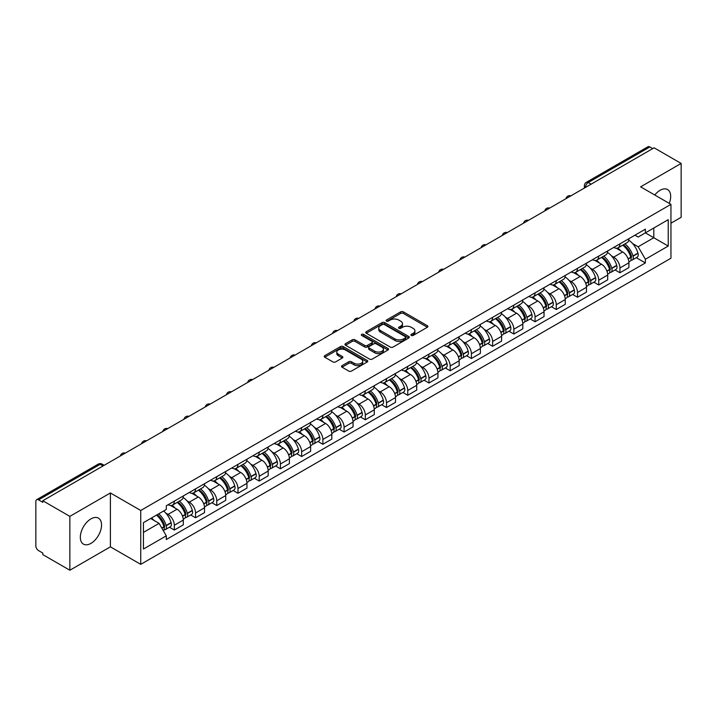 <?xml version="1.0" encoding="UTF-8"?>
<svg xmlns="http://www.w3.org/2000/svg" width="717" height="717" viewBox="0 0 717 717"><rect width="100%" height="100%" fill="white"/><g stroke="black" fill="none" stroke-linecap="round" stroke-linejoin="round"><path stroke-width="1.08" d="M411.316 335.448A1.317 0.762 0 0 0 413.189 335.448L427.368 327.257A1.891 1.093 0 0 0 427.924 326.486A1.891 1.093 0 0 0 427.368 325.715L403.339 311.841A1.891 1.093 0 0 0 400.669 311.841L386.481 320.033A1.317 0.762 0 0 0 386.096 320.571A1.317 0.762 0 0 0 386.481 321.108A1.317 0.762 0 0 0 388.354 321.108L390.182 320.051A6.041 3.486 0 0 1 398.733 320.051L400.731 321.207A6.041 3.486 0 0 1 402.506 323.672A6.041 3.486 0 0 1 400.731 326.145L398.903 327.203A1.317 0.762 0 0 0 398.509 327.741A1.317 0.762 0 0 0 398.903 328.278A1.317 0.762 0 0 0 400.767 328.278L402.604 327.221A6.041 3.486 0 0 1 411.146 327.221L413.153 328.377A6.041 3.486 0 0 1 414.919 330.842A6.041 3.486 0 0 1 413.153 333.315L411.316 334.373A1.317 0.762 0 0 0 410.931 334.911A1.317 0.762 0 0 0 411.316 335.448L411.316 334.373M90.942 543.387A15.003 8.667 120 0 0 100.739 530.159A15.003 8.667 120 0 0 98.444 518.14A15.003 8.667 120 0 0 90.942 518.884A15.003 8.667 120 0 0 81.138 532.104A15.003 8.667 120 0 0 83.441 544.122A15.003 8.667 120 0 0 90.942 543.387M669.257 203.377A15.003 8.667 120 0 0 667.572 189.557A15.003 8.667 120 0 0 660.07 190.301A15.003 8.667 120 0 0 654.755 195.006M342.054 365.652A1.891 1.093 0 0 0 341.498 366.423A1.891 1.093 0 0 0 342.054 367.194L348.794 371.083A1.891 1.093 0 0 0 351.464 371.083L367.221 361.986A1.891 1.093 0 0 0 367.776 361.216A1.891 1.093 0 0 0 367.221 360.445L343.192 346.571A1.891 1.093 0 0 0 340.521 346.571L324.765 355.668A1.891 1.093 0 0 0 324.209 356.439A1.891 1.093 0 0 0 324.765 357.209L332.912 361.906A1.891 1.093 0 0 0 335.574 361.906L342.323 358.016A1.891 1.093 0 0 0 342.869 357.245A1.891 1.093 0 0 0 342.323 356.474L338.281 354.144A5.055 2.913 0 0 1 336.802 352.083A5.055 2.913 0 0 1 339.921 349.385A5.055 2.913 0 0 1 345.424 350.021L361.243 359.154A5.055 2.913 0 0 1 362.73 361.216A5.055 2.913 0 0 1 359.611 363.913A5.055 2.913 0 0 1 354.099 363.277L351.464 361.753A1.891 1.093 0 0 0 348.794 361.753L342.054 365.652L342.054 367.194M140.729 510.477L110.391 492.964L69.854 516.365L42.787 500.744L654.083 147.81L681.15 163.44L640.613 186.841L670.951 204.354L140.729 510.477L140.729 564.351L670.951 258.228L670.951 204.354M390.317 347.109A1.891 1.093 0 0 0 392.988 347.109L408.744 338.012A1.891 1.093 0 0 0 409.299 337.241A1.891 1.093 0 0 0 408.744 336.47L384.715 322.596A1.891 1.093 0 0 0 382.044 322.596L366.288 331.693A1.891 1.093 0 0 0 365.733 332.464A1.891 1.093 0 0 0 366.288 333.235L390.317 347.109M362.21 335.735A1.317 0.762 0 0 1 363.546 335.923L363.546 334.355L387.987 348.462A1.891 1.093 0 0 1 388.533 349.233A1.891 1.093 0 0 1 387.987 350.004L372.231 359.1A1.891 1.093 0 0 1 369.56 359.1L345.522 345.218L345.522 343.676A1.891 1.093 0 0 0 344.976 344.447A1.891 1.093 0 0 0 345.522 345.218M345.522 343.676L352.271 339.786A1.891 1.093 0 0 1 354.942 339.786L364.684 345.415A1.891 1.093 0 0 0 367.355 345.415L371.827 342.834A1.891 1.093 0 0 0 372.383 342.063A1.891 1.093 0 0 0 371.827 341.292L361.682 335.431A1.317 0.762 0 0 1 361.296 334.893A1.317 0.762 0 0 1 362.112 334.185A1.317 0.762 0 0 1 363.546 334.355M69.854 516.365L69.854 570.239L42.787 554.617L42.787 553.04L38.575 550.611A3.845 2.223 -120 0 1 35.85 545.897L35.85 501.443A3.845 2.223 -120 0 1 36.648 499.686L98.265 464.114A3.845 2.223 60 0 1 100.192 464.302L38.575 499.874A3.845 2.223 -120 0 0 36.648 499.686M670.951 223.202L681.15 217.314L681.15 163.44M69.854 570.239L110.391 546.838L140.729 564.351M42.787 500.744L42.787 502.312L38.575 499.874M591.104 184.17L588.245 182.521A3.845 2.223 60 0 0 586.318 182.333L647.944 146.761A3.845 2.223 60 0 1 649.862 146.949L588.245 182.521A3.845 2.223 120 0 0 585.529 187.236L585.529 187.397M652.721 148.598L649.862 146.949M619.936 243.861A8.846 5.109 60 0 1 618.108 247.831L627.088 242.651A8.846 5.109 -120 0 0 628.917 238.671M611.422 255.826L613.68 257.134A8.846 5.109 60 0 1 619.936 267.97L628.917 262.789A8.846 5.109 -120 0 0 622.661 251.945L616.235 248.234M628.917 262.789L628.917 267.575L619.936 272.756L615.069 269.95M618.108 247.831A8.846 5.109 60 0 1 613.752 247.428M619.936 267.97L619.936 272.756M598.722 256.112A8.846 5.109 60 0 1 596.885 260.083L605.865 254.902A8.846 5.109 -120 0 0 607.693 250.923M593.846 282.202L598.722 285.007L607.693 279.827L607.693 275.032A8.846 5.109 -120 0 0 601.438 264.197L595.011 260.486M596.885 260.083A8.846 5.109 60 0 1 592.529 259.679M590.199 268.077L592.466 269.386A8.846 5.109 60 0 1 598.722 280.222L598.722 285.007M577.499 268.364A8.846 5.109 60 0 1 575.67 272.335L584.642 267.154A8.846 5.109 -120 0 0 586.479 263.175M572.632 294.454L577.499 297.259L586.479 292.079L586.479 287.284A8.846 5.109 -120 0 0 580.223 276.448L573.797 272.738M575.67 272.335A8.846 5.109 60 0 1 571.315 271.931M568.975 280.329L571.243 281.629A8.846 5.109 60 0 1 577.499 292.473L577.499 297.259M556.275 280.616A8.846 5.109 60 0 1 554.447 284.586L563.428 279.397A8.846 5.109 -120 0 0 565.256 275.427M551.409 306.706L556.275 309.511L565.256 304.331L565.256 299.536A8.846 5.109 -120 0 0 559 288.7L552.574 284.99M554.447 284.586A8.846 5.109 60 0 1 550.091 284.183M547.761 292.581L550.02 293.88A8.846 5.109 60 0 1 556.275 304.725L556.275 309.511M535.061 292.859A8.846 5.109 60 0 1 533.224 296.838L542.204 291.649A8.846 5.109 -120 0 0 544.033 287.678M530.195 318.948L535.061 321.763L544.042 316.582L544.042 311.787A8.846 5.109 -120 0 0 537.777 300.952L531.351 297.241M533.224 296.838A8.846 5.109 60 0 1 528.868 296.435M526.538 304.833L528.805 306.132A8.846 5.109 60 0 1 535.061 316.977L535.061 321.763M513.838 305.11A8.846 5.109 60 0 1 512.01 309.09L520.981 303.9A8.846 5.109 -120 0 0 522.818 299.93M508.971 331.2L513.838 334.014L522.818 328.834L522.818 324.039A8.846 5.109 -120 0 0 516.563 313.204L510.137 309.493M512.01 309.09A8.846 5.109 60 0 1 507.654 308.686M505.324 317.075L507.582 318.384A8.846 5.109 60 0 1 513.838 329.228L513.838 334.014M492.624 317.362A8.846 5.109 60 0 1 490.786 321.341L499.767 316.152A8.846 5.109 -120 0 0 501.595 312.182M487.748 343.452L492.624 346.266L501.595 341.086L501.595 336.291A8.846 5.109 -120 0 0 495.339 325.455L488.913 321.745M490.786 321.341A8.846 5.109 60 0 1 486.431 320.938M484.1 329.327L486.359 330.636A8.846 5.109 60 0 1 492.624 341.471L492.624 346.266M471.401 329.614A8.846 5.109 60 0 1 469.563 333.593L478.544 328.404A8.846 5.109 -120 0 0 480.381 324.434M466.534 355.704L471.401 358.518L480.381 353.338L480.381 348.543A8.846 5.109 -120 0 0 474.125 337.707L467.699 333.997M469.563 333.593A8.846 5.109 60 0 1 465.208 333.19M462.877 341.579L465.145 342.887A8.846 5.109 60 0 1 471.401 353.723L471.401 358.518M450.177 341.866A8.846 5.109 60 0 1 448.349 345.836L457.329 340.656A8.846 5.109 -120 0 0 459.158 336.685M445.311 367.955L450.177 370.77L459.158 365.589L459.158 360.794A8.846 5.109 -120 0 0 452.902 349.959L446.476 346.248M448.349 345.836A8.846 5.109 60 0 1 443.993 345.442M441.663 353.831L443.922 355.139A8.846 5.109 60 0 1 450.177 365.975L450.177 370.77M428.963 354.117A8.846 5.109 60 0 1 427.126 358.088L436.106 352.907A8.846 5.109 -120 0 0 437.935 348.937M424.097 380.207L428.963 383.021L437.935 377.832L437.935 373.046A8.846 5.109 -120 0 0 431.679 362.21L425.253 358.5M427.126 358.088A8.846 5.109 60 0 1 422.77 357.693M420.44 366.082L422.707 367.391A8.846 5.109 60 0 1 428.963 378.226L428.963 383.021M407.74 366.369A8.846 5.109 60 0 1 405.912 370.339L414.883 365.159A8.846 5.109 -120 0 0 416.72 361.189M402.873 392.459L407.74 395.273L416.72 390.084L416.72 385.298A8.846 5.109 -120 0 0 410.465 374.462L404.038 370.752M405.912 370.339A8.846 5.109 60 0 1 401.556 369.945M399.217 378.334L401.484 379.643A8.846 5.109 60 0 1 407.74 390.478L407.74 395.273M386.517 378.621A8.846 5.109 60 0 1 384.688 382.591L393.669 377.411A8.846 5.109 -120 0 0 395.497 373.44M381.65 404.711L386.517 407.525L395.497 402.336L395.497 397.55A8.846 5.109 -120 0 0 389.241 386.714L382.815 383.003M384.688 382.591A8.846 5.109 60 0 1 380.333 382.197M378.002 390.586L380.261 391.894A8.846 5.109 60 0 1 386.517 402.73L386.517 407.525M365.303 390.873A8.846 5.109 60 0 1 363.465 394.843L372.446 389.663A8.846 5.109 -120 0 0 374.274 385.692M360.436 416.962L365.303 419.777L374.283 414.587L374.283 409.801A8.846 5.109 -120 0 0 368.018 398.966L361.592 395.255M363.465 394.843A8.846 5.109 60 0 1 359.109 394.449M356.779 402.837L359.047 404.146A8.846 5.109 60 0 1 365.303 414.982L365.303 419.777M344.079 403.124A8.846 5.109 60 0 1 342.251 407.095L351.222 401.914A8.846 5.109 -120 0 0 353.06 397.944M339.213 429.214L344.079 432.019L353.06 426.839L353.06 422.053A8.846 5.109 -120 0 0 346.804 411.208L340.378 407.507M342.251 407.095A8.846 5.109 60 0 1 337.895 406.7M335.565 415.089L337.824 416.398A8.846 5.109 60 0 1 344.079 427.233L344.079 432.019M322.865 415.376A8.846 5.109 60 0 1 321.028 419.346L330.008 414.166A8.846 5.109 -120 0 0 331.837 410.196M317.99 441.466L322.865 444.271L331.837 439.091L331.837 434.305A8.846 5.109 -120 0 0 325.581 423.46L319.155 419.75M321.028 419.346A8.846 5.109 60 0 1 316.672 418.943M314.342 427.341L316.6 428.649A8.846 5.109 60 0 1 322.865 439.485L322.865 444.271M301.642 427.628A8.846 5.109 60 0 1 299.814 431.598L308.785 426.418A8.846 5.109 -120 0 0 310.622 422.438M296.775 453.718L301.642 456.523L310.622 451.343L310.622 446.557A8.846 5.109 -120 0 0 304.367 435.712L297.94 432.001M299.814 431.598A8.846 5.109 60 0 1 295.449 431.195M293.119 439.593L295.386 440.901A8.846 5.109 60 0 1 301.642 451.737L301.642 456.523M280.419 439.88A8.846 5.109 60 0 1 278.59 443.85L287.571 438.67A8.846 5.109 -120 0 0 289.399 434.69M275.552 465.969L280.419 468.775L289.399 463.594L289.399 458.799A8.846 5.109 -120 0 0 283.143 447.964L276.717 444.253M278.59 443.85A8.846 5.109 60 0 1 274.235 443.447M271.904 451.844L274.163 453.153A8.846 5.109 60 0 1 280.419 463.989L280.419 468.775M259.204 452.131A8.846 5.109 60 0 1 257.367 456.102L266.348 450.921A8.846 5.109 -120 0 0 268.176 446.942M254.338 478.221L259.204 481.026L268.176 475.846L268.176 471.051A8.846 5.109 -120 0 0 261.92 460.215L255.494 456.505M257.367 456.102A8.846 5.109 60 0 1 253.011 455.698M250.681 464.096L252.949 465.396A8.846 5.109 60 0 1 259.204 476.24L259.204 481.026M237.981 464.383A8.846 5.109 60 0 1 236.153 468.353L245.124 463.164A8.846 5.109 -120 0 0 246.962 459.194M233.115 490.473L237.981 493.278L246.962 488.098L246.962 483.303A8.846 5.109 -120 0 0 240.706 472.467L234.28 468.757M236.153 468.353A8.846 5.109 60 0 1 231.797 467.95M229.458 476.348L231.725 477.647A8.846 5.109 60 0 1 237.981 488.492L237.981 493.278M216.758 476.635A8.846 5.109 60 0 1 214.93 480.605L223.91 475.416A8.846 5.109 -120 0 0 225.738 471.445M211.891 502.716L216.758 505.53L225.738 500.349L225.738 495.555A8.846 5.109 -120 0 0 219.483 484.719L213.057 481.008M214.93 480.605A8.846 5.109 60 0 1 210.574 480.202M208.244 488.6L210.502 489.899A8.846 5.109 60 0 1 216.758 500.744L216.758 505.53M195.544 488.877A8.846 5.109 60 0 1 193.707 492.857L202.687 487.668A8.846 5.109 -120 0 0 204.524 483.697M190.677 514.967L195.544 517.782L204.524 512.601L204.524 507.806A8.846 5.109 -120 0 0 198.259 496.971L191.833 493.26M193.707 492.857A8.846 5.109 60 0 1 189.351 492.454M187.02 500.842L189.288 502.151A8.846 5.109 60 0 1 195.544 512.996L195.544 517.782M174.321 501.129A8.846 5.109 60 0 1 172.492 505.109L181.464 499.919A8.846 5.109 -120 0 0 183.301 495.949M169.454 527.219L174.321 530.033L183.301 524.853L183.301 520.058A8.846 5.109 -120 0 0 177.045 509.222L170.619 505.512M172.492 505.109A8.846 5.109 60 0 1 168.136 504.705M165.806 513.094L168.065 514.403A8.846 5.109 60 0 1 174.321 525.238L174.321 530.033M634.966 235.185L638.166 237.022L668.226 219.671L653.805 227.997L653.805 237.73L638.166 246.765L632.636 243.574M143.445 532.39L159.084 523.356L166.299 535.841L143.445 549.034L143.445 522.648L166.299 509.455L166.299 505.763L645.372 229.171L645.372 232.864L668.226 246.056L645.372 259.249L638.166 246.765M668.226 219.671L668.226 246.056M166.299 535.841L166.299 539.534L645.372 262.942L645.372 259.249M110.391 492.964L110.391 546.838M159.084 523.356L150.651 518.49M636.293 257.699L645.372 262.942M411.845 335.637L413.153 334.884A6.041 3.486 0 0 0 414.919 332.419L414.919 330.842M402.506 323.672L402.506 325.249A6.041 3.486 0 0 1 400.731 327.714L399.423 328.467M427.35 327.275L403.339 313.41A1.891 1.093 0 0 0 400.669 313.41L387.01 321.297M408.744 336.47L408.744 338.012L384.715 324.165A1.891 1.093 0 0 0 382.044 324.165L366.315 333.253M405.41 337.779A1.317 0.762 0 0 0 405.795 337.241A1.317 0.762 0 0 0 405.41 336.703L384.312 324.523A1.317 0.762 0 0 0 382.439 324.523L380.503 325.643A6.041 3.486 0 0 0 378.737 328.108A6.041 3.486 0 0 0 380.503 330.573L394.924 338.899A6.041 3.486 0 0 0 403.474 338.899L405.41 337.779L405.41 339.356A1.317 0.762 0 0 0 405.795 338.809L405.795 337.241M378.737 328.108L378.737 329.677A6.041 3.486 0 0 0 380.503 332.141L380.503 330.573M405.41 339.356L403.474 340.467A6.041 3.486 0 0 1 394.924 340.467L380.503 332.141M345.549 345.236L352.271 341.355L352.271 339.786M372.383 342.063L372.383 343.631A1.891 1.093 0 0 1 371.827 344.402L367.355 346.983A1.891 1.093 0 0 1 364.684 346.983L354.942 341.355A1.891 1.093 0 0 0 352.271 341.355M363.546 335.923L387.96 350.013M374.803 351.249A5.055 2.913 0 0 0 380.306 351.886A5.055 2.913 0 0 0 383.425 349.188A5.055 2.913 0 0 0 381.946 347.127L376.371 343.909A1.891 1.093 0 0 0 373.7 343.909L369.228 346.49A1.891 1.093 0 0 0 368.672 347.261A1.891 1.093 0 0 0 369.228 348.032L374.803 351.249L374.803 352.827A5.055 2.913 0 0 0 380.306 353.454A5.055 2.913 0 0 0 383.425 350.765L383.425 349.188M368.672 347.261L368.672 348.838A1.891 1.093 0 0 0 369.228 349.609L369.228 348.032M374.803 352.827L369.228 349.609M362.73 361.216L362.73 362.784A5.055 2.913 0 0 1 359.611 365.482A5.055 2.913 0 0 1 354.099 364.845L351.464 363.331A1.891 1.093 0 0 0 348.794 363.331L342.081 367.203M336.802 352.083L336.802 353.651A5.055 2.913 0 0 0 338.281 355.713L338.281 354.144M342.296 358.034L338.281 355.713M367.194 362.004L343.192 348.139A1.891 1.093 0 0 0 340.521 348.139L324.792 357.218M623.279 244.847A12.117 7 60 0 1 623.342 244.882A12.117 7 60 0 1 631.31 255.754L631.381 256.005A2.357 1.362 60 0 1 631.014 257.86A2.357 1.362 60 0 1 630.96 257.887M622.75 245.151A14.618 8.443 60 0 1 630.781 257.215L630.852 257.466A4.858 2.805 60 0 1 630.091 261.275L628.881 261.974M630.915 260.208A4.858 2.805 -120 0 0 632.26 260.02A4.858 2.805 -120 0 0 633.03 256.211L632.959 255.96A14.618 8.443 -120 0 0 624.928 243.897M628.737 240.231A14.618 8.443 60 0 1 637.924 253.092L637.996 253.343A4.858 2.805 60 0 1 637.225 257.152L632.26 260.02M617.758 248.001A14.618 8.443 60 0 1 620.814 250.878M627.922 250.905L629.786 251.981M602.056 257.098A12.117 7 60 0 1 602.119 257.134A12.117 7 60 0 1 610.095 268.006L610.167 268.257A2.357 1.362 60 0 1 609.791 270.103A2.357 1.362 60 0 1 609.737 270.139M601.527 257.403A14.618 8.443 60 0 1 609.567 269.467L609.638 269.717A4.858 2.805 60 0 1 608.867 273.527L607.658 274.226M609.701 272.451A4.858 2.805 -120 0 0 611.045 272.272A4.858 2.805 -120 0 0 611.807 268.463L611.735 268.212A14.618 8.443 -120 0 0 603.705 256.148M607.514 252.483A14.618 8.443 60 0 1 616.701 265.344L616.772 265.595A4.858 2.805 60 0 1 616.011 269.404L611.045 272.272M596.544 260.253A14.618 8.443 60 0 1 599.591 263.13M606.707 263.157L608.572 264.232M580.842 269.35A12.117 7 60 0 1 580.904 269.386A12.117 7 60 0 1 588.872 280.257L588.944 280.508A2.357 1.362 60 0 1 588.576 282.355A2.357 1.362 60 0 1 588.523 282.39M580.313 269.655A14.618 8.443 60 0 1 588.343 281.718L588.415 281.969A4.858 2.805 60 0 1 587.644 285.778L586.443 286.477M588.478 284.703A4.858 2.805 -120 0 0 589.822 284.524A4.858 2.805 -120 0 0 590.593 280.714L590.521 280.464A14.618 8.443 -120 0 0 582.482 268.4M586.291 264.734A14.618 8.443 60 0 1 595.486 277.596L595.558 277.846A4.858 2.805 60 0 1 594.787 281.656L589.822 284.524M575.321 272.505A14.618 8.443 60 0 1 578.377 275.382M585.484 275.409L587.348 276.484M559.618 281.602A12.117 7 60 0 1 559.681 281.629A12.117 7 60 0 1 567.658 292.509L567.73 292.76A2.357 1.362 60 0 1 567.353 294.606A2.357 1.362 60 0 1 567.299 294.633M559.09 281.906A14.618 8.443 60 0 1 567.12 293.97L567.192 294.221A4.858 2.805 60 0 1 566.43 298.03L565.22 298.729M567.255 296.955A4.858 2.805 -120 0 0 568.608 296.775A4.858 2.805 -120 0 0 569.37 292.957L569.298 292.706A14.618 8.443 -120 0 0 561.268 280.652M565.077 276.986A14.618 8.443 60 0 1 574.263 289.847L574.335 290.098A4.858 2.805 60 0 1 573.573 293.907L568.608 296.775M554.107 284.757A14.618 8.443 60 0 1 557.154 287.634M564.261 287.66L566.125 288.736M538.395 293.853A12.117 7 60 0 1 538.458 293.88A12.117 7 60 0 1 546.435 304.761L546.506 305.012A2.357 1.362 60 0 1 546.13 306.858A2.357 1.362 60 0 1 546.076 306.885M537.867 294.158A14.618 8.443 60 0 1 545.906 306.222L545.978 306.473A4.858 2.805 60 0 1 545.207 310.282L543.997 310.981M546.04 309.206A4.858 2.805 -120 0 0 547.385 309.027A4.858 2.805 -120 0 0 548.155 305.209L548.084 304.958A14.618 8.443 -120 0 0 540.044 292.894M543.853 289.238A14.618 8.443 60 0 1 553.049 302.099L553.121 302.35A4.858 2.805 60 0 1 552.35 306.159L547.385 309.027M532.883 297.008A14.618 8.443 60 0 1 535.94 299.885M543.047 299.903L544.911 300.988M517.181 306.096A12.117 7 60 0 1 517.244 306.132A12.117 7 60 0 1 525.211 317.013L525.283 317.264A2.357 1.362 60 0 1 524.916 319.11A2.357 1.362 60 0 1 524.862 319.137M516.652 306.41A14.618 8.443 60 0 1 524.683 318.473L524.754 318.724A4.858 2.805 60 0 1 523.984 322.533L522.783 323.233M524.817 321.458A4.858 2.805 -120 0 0 526.161 321.279A4.858 2.805 -120 0 0 526.932 317.461L526.861 317.21A14.618 8.443 -120 0 0 518.83 305.146M522.63 301.481A14.618 8.443 60 0 1 531.826 314.342L531.897 314.602A4.858 2.805 60 0 1 531.127 318.411L526.161 321.279M511.66 309.26A14.618 8.443 60 0 1 514.716 312.137M521.824 312.155L523.688 313.23M495.958 318.348A12.117 7 60 0 1 496.021 318.384A12.117 7 60 0 1 503.997 329.264L504.069 329.515A2.357 1.362 60 0 1 503.692 331.362A2.357 1.362 60 0 1 503.639 331.388M495.429 318.662A14.618 8.443 60 0 1 503.459 330.716L503.531 330.967A4.858 2.805 60 0 1 502.769 334.785L501.559 335.484M503.603 333.71A4.858 2.805 -120 0 0 504.947 333.53A4.858 2.805 -120 0 0 505.709 329.712L505.637 329.462A14.618 8.443 -120 0 0 497.607 317.398M501.416 313.732A14.618 8.443 60 0 1 510.603 326.593L510.674 326.844A4.858 2.805 60 0 1 509.912 330.662L504.947 333.53M490.446 321.512A14.618 8.443 60 0 1 493.493 324.389M500.6 324.407L502.465 325.482M474.744 330.6A12.117 7 60 0 1 474.797 330.636A12.117 7 60 0 1 482.774 341.516L482.846 341.767A2.357 1.362 60 0 1 482.478 343.613A2.357 1.362 60 0 1 482.424 343.64M474.206 330.904A14.618 8.443 60 0 1 482.245 342.968L482.317 343.219A4.858 2.805 60 0 1 481.546 347.037L480.336 347.736M482.38 345.961A4.858 2.805 -120 0 0 483.724 345.782A4.858 2.805 -120 0 0 484.495 341.964L484.423 341.713A14.618 8.443 -120 0 0 476.384 329.65M480.193 325.984A14.618 8.443 60 0 1 489.388 338.845L489.46 339.096A4.858 2.805 60 0 1 488.689 342.914L483.724 345.782M469.223 333.755A14.618 8.443 60 0 1 472.279 336.64M479.386 336.658L481.25 337.734M453.52 342.851A12.117 7 60 0 1 453.583 342.887A12.117 7 60 0 1 461.551 353.768L461.623 354.019A2.357 1.362 60 0 1 461.255 355.865A2.357 1.362 60 0 1 461.201 355.892M452.992 343.156A14.618 8.443 60 0 1 461.022 355.22L461.094 355.471A4.858 2.805 60 0 1 460.332 359.289L459.122 359.988M461.156 358.213A4.858 2.805 -120 0 0 462.501 358.034A4.858 2.805 -120 0 0 463.272 354.216L463.2 353.965A14.618 8.443 -120 0 0 455.17 341.901M458.979 338.236A14.618 8.443 60 0 1 468.165 351.097L468.237 351.348A4.858 2.805 60 0 1 467.466 355.166L462.501 358.034M448 346.006A14.618 8.443 60 0 1 451.056 348.892M458.163 348.91L460.027 349.986M432.297 355.103A12.117 7 60 0 1 432.36 355.139A12.117 7 60 0 1 440.337 366.011L440.408 366.27A2.357 1.362 60 0 1 440.032 368.117A2.357 1.362 60 0 1 439.978 368.144M431.768 355.408A14.618 8.443 60 0 1 439.808 367.471L439.88 367.722A4.858 2.805 60 0 1 439.109 371.54L437.899 372.24M439.942 370.465A4.858 2.805 -120 0 0 441.287 370.286A4.858 2.805 -120 0 0 442.048 366.468L441.977 366.217A14.618 8.443 -120 0 0 433.946 354.153M437.755 350.488A14.618 8.443 60 0 1 446.942 363.349L447.014 363.6A4.858 2.805 60 0 1 446.252 367.418L441.287 370.286M426.785 358.258A14.618 8.443 60 0 1 429.833 361.144M436.949 361.162L438.813 362.237M411.083 367.355A12.117 7 60 0 1 411.146 367.391A12.117 7 60 0 1 419.113 378.262L419.185 378.513A2.357 1.362 60 0 1 418.818 380.368A2.357 1.362 60 0 1 418.764 380.395M410.554 367.66A14.618 8.443 60 0 1 418.585 379.723L418.656 379.974A4.858 2.805 60 0 1 417.886 383.792L416.685 384.491M418.719 382.717A4.858 2.805 -120 0 0 420.063 382.537A4.858 2.805 -120 0 0 420.834 378.719L420.762 378.468A14.618 8.443 -120 0 0 412.723 366.405M416.532 362.739A14.618 8.443 60 0 1 425.728 375.6L425.799 375.851A4.858 2.805 60 0 1 425.029 379.669L420.063 382.537M405.562 370.51A14.618 8.443 60 0 1 408.618 373.396M415.726 373.414L417.59 374.489M389.86 379.607A12.117 7 60 0 1 389.923 379.643A12.117 7 60 0 1 397.899 390.514L397.971 390.765A2.357 1.362 60 0 1 397.594 392.62A2.357 1.362 60 0 1 397.541 392.647M389.331 379.911A14.618 8.443 60 0 1 397.361 391.975L397.433 392.226A4.858 2.805 60 0 1 396.671 396.044L395.461 396.734M397.496 394.968A4.858 2.805 -120 0 0 398.849 394.78A4.858 2.805 -120 0 0 399.611 390.971L399.539 390.72A14.618 8.443 -120 0 0 391.509 378.657M395.318 374.991A14.618 8.443 60 0 1 404.505 387.852L404.576 388.103A4.858 2.805 60 0 1 403.814 391.921L398.849 394.78M384.348 382.761A14.618 8.443 60 0 1 387.395 385.647M394.502 385.665L396.367 386.741M368.637 391.858A12.117 7 60 0 1 368.699 391.894A12.117 7 60 0 1 376.676 402.766L376.748 403.017A2.357 1.362 60 0 1 376.371 404.872A2.357 1.362 60 0 1 376.326 404.899M368.108 392.163A14.618 8.443 60 0 1 376.147 404.227L376.219 404.478A4.858 2.805 60 0 1 375.448 408.296L374.238 408.986M376.282 407.22A4.858 2.805 -120 0 0 377.626 407.032A4.858 2.805 -120 0 0 378.397 403.223L378.325 402.972A14.618 8.443 -120 0 0 370.286 390.908M374.095 387.243A14.618 8.443 60 0 1 383.29 400.104L383.362 400.355A4.858 2.805 60 0 1 382.591 404.173L377.626 407.032M363.125 395.013A14.618 8.443 60 0 1 366.181 397.899M373.288 397.917L375.152 398.993M347.422 404.11A12.117 7 60 0 1 347.485 404.146A12.117 7 60 0 1 355.453 415.018L355.524 415.268A2.357 1.362 60 0 1 355.157 417.124A2.357 1.362 60 0 1 355.103 417.151M346.894 404.415A14.618 8.443 60 0 1 354.924 416.478L354.996 416.729A4.858 2.805 60 0 1 354.234 420.547L353.024 421.238M355.058 419.472A4.858 2.805 -120 0 0 356.403 419.284A4.858 2.805 -120 0 0 357.174 415.475L357.102 415.224A14.618 8.443 -120 0 0 349.071 403.16M352.872 399.494A14.618 8.443 60 0 1 362.067 412.356L362.139 412.607A4.858 2.805 60 0 1 361.368 416.425L356.403 419.284M341.901 407.265A14.618 8.443 60 0 1 344.958 410.151M352.065 410.169L353.929 411.244M326.199 416.362A12.117 7 60 0 1 326.262 416.398A12.117 7 60 0 1 334.239 427.269L334.31 427.52A2.357 1.362 60 0 1 333.934 429.375A2.357 1.362 60 0 1 333.88 429.402M325.67 416.667A14.618 8.443 60 0 1 333.71 428.73L333.781 428.981A4.858 2.805 60 0 1 333.011 432.79L331.801 433.489M333.844 431.724A4.858 2.805 -120 0 0 335.189 431.535A4.858 2.805 -120 0 0 335.95 427.726L335.879 427.475A14.618 8.443 -120 0 0 327.848 415.412M331.657 411.746A14.618 8.443 60 0 1 340.844 424.607L340.916 424.858A4.858 2.805 60 0 1 340.154 428.667L335.189 431.535M320.687 419.517A14.618 8.443 60 0 1 323.734 422.403M330.842 422.421L332.706 423.496M304.985 428.614A12.117 7 60 0 1 305.039 428.649A12.117 7 60 0 1 313.015 439.521L313.087 439.772A2.357 1.362 60 0 1 312.72 441.627A2.357 1.362 60 0 1 312.666 441.654M304.447 428.918A14.618 8.443 60 0 1 312.487 440.982L312.558 441.233A4.858 2.805 60 0 1 311.787 445.042L310.586 445.741M312.621 443.975A4.858 2.805 -120 0 0 313.965 443.787A4.858 2.805 -120 0 0 314.736 439.978L314.664 439.727A14.618 8.443 -120 0 0 306.625 427.664M310.434 423.998A14.618 8.443 60 0 1 319.63 436.859L319.701 437.11A4.858 2.805 60 0 1 318.931 440.919L313.965 443.787M299.464 431.768A14.618 8.443 60 0 1 302.52 434.654M309.627 434.672L311.492 435.748M283.762 440.865A12.117 7 60 0 1 283.824 440.901A12.117 7 60 0 1 291.801 451.773L291.864 452.024A2.357 1.362 60 0 1 291.496 453.879A2.357 1.362 60 0 1 291.443 453.906M283.233 441.17A14.618 8.443 60 0 1 291.263 453.234L291.335 453.485A4.858 2.805 60 0 1 290.573 457.294L289.363 457.993M291.398 456.227A4.858 2.805 -120 0 0 292.742 456.039A4.858 2.805 -120 0 0 293.513 452.23L293.441 451.979A14.618 8.443 -120 0 0 285.411 439.915M289.22 436.25A14.618 8.443 60 0 1 298.406 449.111L298.478 449.362A4.858 2.805 60 0 1 297.707 453.171L292.742 456.039M278.241 444.02A14.618 8.443 60 0 1 281.297 446.897M288.404 446.924L290.268 448M262.539 453.117A12.117 7 60 0 1 262.601 453.153A12.117 7 60 0 1 270.578 464.024L270.65 464.275A2.357 1.362 60 0 1 270.273 466.122A2.357 1.362 60 0 1 270.219 466.158M262.01 453.422A14.618 8.443 60 0 1 270.049 465.485L270.121 465.736A4.858 2.805 60 0 1 269.35 469.545L268.14 470.244M270.184 468.47A4.858 2.805 -120 0 0 271.528 468.291A4.858 2.805 -120 0 0 272.29 464.482L272.218 464.231A14.618 8.443 -120 0 0 264.188 452.167M267.997 448.501A14.618 8.443 60 0 1 277.183 461.363L277.255 461.614A4.858 2.805 60 0 1 276.493 465.423L271.528 468.291M257.027 456.272A14.618 8.443 60 0 1 260.074 459.149M267.19 459.176L269.054 460.251M241.324 465.369A12.117 7 60 0 1 241.387 465.405A12.117 7 60 0 1 249.355 476.276L249.426 476.527A2.357 1.362 60 0 1 249.059 478.373A2.357 1.362 60 0 1 249.005 478.409M240.795 465.674A14.618 8.443 60 0 1 248.826 477.737L248.898 477.988A4.858 2.805 60 0 1 248.127 481.797L246.926 482.496M248.96 480.722A4.858 2.805 -120 0 0 250.305 480.542A4.858 2.805 -120 0 0 251.075 476.724L251.004 476.473A14.618 8.443 -120 0 0 242.964 464.419M246.773 460.753A14.618 8.443 60 0 1 255.969 473.614L256.041 473.865A4.858 2.805 60 0 1 255.27 477.674L250.305 480.542M235.803 468.524A14.618 8.443 60 0 1 238.86 471.401M245.967 471.428L247.831 472.503M220.101 477.621A12.117 7 60 0 1 220.164 477.647A12.117 7 60 0 1 228.14 488.528L228.212 488.779A2.357 1.362 60 0 1 227.836 490.625A2.357 1.362 60 0 1 227.782 490.652M219.572 477.925A14.618 8.443 60 0 1 227.603 489.989L227.674 490.24A4.858 2.805 60 0 1 226.913 494.049L225.703 494.748M227.737 492.973A4.858 2.805 -120 0 0 229.09 492.794A4.858 2.805 -120 0 0 229.852 488.976L229.781 488.725A14.618 8.443 -120 0 0 221.75 476.662M225.559 473.005A14.618 8.443 60 0 1 234.746 485.866L234.817 486.117A4.858 2.805 60 0 1 234.056 489.926L229.09 492.794M214.589 480.775A14.618 8.443 60 0 1 217.636 483.652M224.744 483.679L226.608 484.755M198.878 489.863A12.117 7 60 0 1 198.941 489.899A12.117 7 60 0 1 206.917 500.78L206.989 501.031A2.357 1.362 60 0 1 206.613 502.877A2.357 1.362 60 0 1 206.568 502.904M198.349 490.177A14.618 8.443 60 0 1 206.388 502.241L206.46 502.492A4.858 2.805 60 0 1 205.689 506.301L204.479 507M206.523 505.225A4.858 2.805 -120 0 0 207.867 505.046A4.858 2.805 -120 0 0 208.638 501.228L208.566 500.977A14.618 8.443 -120 0 0 200.527 488.913M204.336 485.248A14.618 8.443 60 0 1 213.532 498.118L213.603 498.369A4.858 2.805 60 0 1 212.832 502.178L207.867 505.046M193.366 493.027A14.618 8.443 60 0 1 196.422 495.904M203.529 495.922L205.394 497.006M177.664 502.115A12.117 7 60 0 1 177.726 502.151A12.117 7 60 0 1 185.694 513.031L185.766 513.282A2.357 1.362 60 0 1 185.398 515.129A2.357 1.362 60 0 1 185.345 515.156M177.135 502.429A14.618 8.443 60 0 1 185.165 514.483L185.237 514.734A4.858 2.805 60 0 1 184.475 518.552L183.265 519.251M185.3 517.477A4.858 2.805 -120 0 0 186.644 517.298A4.858 2.805 -120 0 0 187.415 513.48L187.343 513.229A14.618 8.443 -120 0 0 179.313 501.165M183.113 497.499A14.618 8.443 60 0 1 192.308 510.361L192.38 510.612A4.858 2.805 60 0 1 191.609 514.43L186.644 517.298M172.143 505.279A14.618 8.443 60 0 1 175.199 508.156M182.306 508.174L184.17 509.249M157.095 514.77A12.117 7 60 0 1 164.48 525.283L164.552 525.534A2.357 1.362 60 0 1 164.175 527.38A2.357 1.362 60 0 1 164.121 527.407M156.476 515.129A14.618 8.443 60 0 1 163.951 526.735L164.023 526.986A4.858 2.805 60 0 1 163.351 530.741M164.085 529.729A4.858 2.805 -120 0 0 165.43 529.549A4.858 2.805 -120 0 0 166.192 525.731L166.12 525.48A14.618 8.443 -120 0 0 158.654 513.865M163.619 511.006A14.618 8.443 60 0 1 171.085 522.612L171.157 522.863A4.858 2.805 60 0 1 170.395 526.681L165.43 529.549M151.52 517.988A14.618 8.443 60 0 1 153.976 520.408M161.083 520.425L162.947 521.501M585.664 187.316L585.529 187.236A3.845 2.223 0 0 1 584.4 185.667L584.4 188.042M195.544 512.996L204.524 507.806M216.758 500.744L225.738 495.555M237.981 488.492L246.962 483.303M259.204 476.24L268.176 471.051M280.419 463.989L289.399 458.799M301.642 451.737L310.622 446.557M322.865 439.485L331.837 434.305M344.079 427.233L353.06 422.053M365.303 414.982L374.283 409.801M386.517 402.73L395.497 397.55M407.74 390.478L416.72 385.298M428.963 378.226L437.935 373.046M450.177 365.975L459.158 360.794M471.401 353.723L480.381 348.543M492.624 341.471L501.595 336.291M513.838 329.228L522.818 324.039M535.061 316.977L544.042 311.787M556.275 304.725L565.256 299.536M577.499 292.473L586.479 287.284M598.722 280.222L607.693 275.032M174.321 525.238L183.301 520.058M168.065 514.403L177.045 509.222M189.288 502.151L198.259 496.971M210.502 489.899L219.483 484.719M231.725 477.647L240.706 472.467M252.949 465.396L261.92 460.215M274.163 453.153L283.143 447.964M295.386 440.901L304.367 435.712M316.6 428.649L325.581 423.46M337.824 416.398L346.804 411.208M359.047 404.146L368.018 398.966M380.261 391.894L389.241 386.714M401.484 379.643L410.465 374.462M422.707 367.391L431.679 362.21M443.922 355.139L452.902 349.959M465.145 342.887L474.125 337.707M486.359 330.636L495.339 325.455M507.582 318.384L516.563 313.204M528.805 306.132L537.777 300.952M550.02 293.88L559 288.7M571.243 281.629L580.223 276.448M592.466 269.386L601.438 264.197M613.68 257.134L622.661 251.945M570.598 196.01A3.845 2.223 120 0 0 568.895 196.996M549.374 208.262A3.845 2.223 120 0 0 547.68 209.247M528.16 220.513A3.845 2.223 120 0 0 526.457 221.499M506.937 232.765A3.845 2.223 120 0 0 505.234 233.751M485.714 245.017A3.845 2.223 120 0 0 484.02 245.994M464.499 257.269A3.845 2.223 120 0 0 462.797 258.245M443.276 269.52A3.845 2.223 120 0 0 441.573 270.497M422.053 281.772A3.845 2.223 120 0 0 420.359 282.749M400.839 294.024A3.845 2.223 120 0 0 399.136 295.001M379.616 306.276A3.845 2.223 120 0 0 377.922 307.252M358.401 318.527A3.845 2.223 120 0 0 356.699 319.504M337.178 330.779A3.845 2.223 120 0 0 335.475 331.756M315.955 343.022A3.845 2.223 120 0 0 314.261 344.008M294.741 355.273A3.845 2.223 120 0 0 293.038 356.259M273.518 367.525A3.845 2.223 120 0 0 271.815 368.511M252.294 379.777A3.845 2.223 120 0 0 250.6 380.763M231.08 392.029A3.845 2.223 120 0 0 229.377 393.015M209.857 404.28A3.845 2.223 120 0 0 208.163 405.266M188.643 416.532A3.845 2.223 120 0 0 186.94 417.518M167.419 428.784A3.845 2.223 120 0 0 165.717 429.761M146.196 441.036A3.845 2.223 120 0 0 144.502 442.013M124.982 453.287A3.845 2.223 120 0 0 123.279 454.264M103.042 465.951L100.192 464.302A3.845 2.223 120 0 1 102.11 464.114A3.845 3.845 0 0 0 98.265 464.114M413.153 334.884L413.153 333.315M398.903 328.278L398.903 327.203M400.731 327.714L400.731 326.145M386.481 321.108L386.481 320.033M400.669 313.41L400.669 311.841M403.339 313.41L403.339 311.841M427.368 327.257L427.368 325.715M366.288 333.235L366.288 331.693M382.044 324.165L382.044 322.596M384.715 324.165L384.715 322.596M394.924 340.467L394.924 338.899M403.474 340.467L403.474 338.899M354.942 341.355L354.942 339.786M364.684 346.983L364.684 345.415M367.355 346.983L367.355 345.415M371.827 344.402L371.827 342.834M387.987 350.004L387.987 348.462M348.794 363.331L348.794 361.753M351.464 363.331L351.464 361.753M354.099 364.845L354.099 363.277M342.323 358.016L342.323 356.474M324.765 357.209L324.765 355.668M340.521 348.139L340.521 346.571M343.192 348.139L343.192 346.571M367.221 361.986L367.221 360.445M628.191 258.998L630.852 257.466M633.03 256.211L637.996 253.343M632.959 255.96L637.924 253.092M630.781 257.197L631.498 256.776M628.11 258.756L630.781 257.215M606.976 271.25L609.638 269.717M611.807 268.463L616.772 265.595M611.735 268.212L616.701 265.344M609.558 269.449L610.284 269.027M606.887 271.008L609.567 269.467M585.753 283.502L588.415 281.969M590.593 280.714L595.558 277.846M590.521 280.464L595.486 277.596M588.334 281.7L589.06 281.279M585.664 283.26L588.343 281.718M564.539 295.754L567.192 294.221M569.37 292.957L574.335 290.098M569.298 292.706L574.263 289.847M564.449 295.512L567.846 293.531M543.316 308.005L545.978 306.473M548.155 305.209L553.121 302.35M548.084 304.958L553.049 302.099M543.226 307.763L546.623 305.783M522.093 320.257L524.754 318.724M526.932 317.461L531.897 314.602M526.861 317.21L531.826 314.342M524.683 318.447L525.4 318.034M522.003 320.015L524.683 318.473M500.878 332.509L503.531 330.967M505.709 329.712L510.674 326.844M505.637 329.462L510.603 326.593M500.789 332.267L504.185 330.286M479.655 344.76L482.317 343.219M484.495 341.964L489.46 339.096M484.423 341.713L489.388 338.845M479.565 344.518L482.962 342.538M458.441 357.012L461.094 355.471M463.272 354.216L468.237 351.348M463.2 353.965L468.165 351.097M461.022 355.202L461.739 354.79M458.351 356.77L461.022 355.22M437.218 369.264L439.88 367.722M442.048 366.468L447.014 363.6M441.977 366.217L446.942 363.349M437.128 369.022L440.525 367.041M415.994 381.516L418.656 379.974M420.834 378.719L425.799 375.851M420.762 378.468L425.728 375.6M418.576 379.705L419.302 379.293M415.905 381.274L418.585 379.723M394.78 393.758L397.433 392.226M399.611 390.971L404.576 388.103M399.539 390.72L404.505 387.852M394.691 393.525L398.087 391.536M373.557 406.01L376.219 404.478M378.397 403.223L383.362 400.355M378.325 402.972L383.29 400.104M373.467 405.777L376.864 403.788M352.334 418.262L354.996 416.729M357.174 415.475L362.139 412.607M357.102 415.224L362.067 412.356M354.924 416.46L355.641 416.039M352.244 418.02L354.924 416.478M331.12 430.514L333.781 428.981M335.95 427.726L340.916 424.858M335.879 427.475L340.844 424.607M331.03 430.272L334.427 428.291M309.896 442.765L312.558 441.233M314.736 439.978L319.701 437.11M314.664 439.727L319.63 436.859M312.478 440.964L313.204 440.543M309.807 442.523L312.487 440.982M288.682 455.017L291.335 453.485M293.513 452.23L298.478 449.362M293.441 451.979L298.406 449.111M288.592 454.775L291.98 452.794M267.459 467.269L270.121 465.736M272.29 464.482L277.255 461.614M272.218 464.231L277.183 461.363M267.369 467.027L270.766 465.046M246.236 479.521L248.898 477.988M251.075 476.724L256.041 473.865M251.004 476.473L255.969 473.614M248.817 477.719L249.543 477.298M246.146 479.279L248.826 477.737M225.021 491.772L227.674 490.24M229.852 488.976L234.817 486.117M229.781 488.725L234.746 485.866M224.932 491.53L228.329 489.55M203.798 504.024L206.46 502.492M208.638 501.228L213.603 498.369M208.566 500.977L213.532 498.118M206.379 502.214L207.105 501.801M203.709 503.782L206.388 502.241M182.575 516.276L185.237 514.734M187.415 513.48L192.38 510.612M187.343 513.229L192.308 510.361M185.165 514.465L185.882 514.053M182.485 516.034L185.165 514.483M161.89 528.214L164.023 526.986M166.192 525.731L171.157 522.863M166.12 525.48L171.085 522.612M163.942 526.717L164.668 526.305M161.764 527.999L163.951 526.735M570.92 195.822A3.845 3.845 0 0 0 565.982 198.672M549.706 208.073A3.845 3.845 0 0 0 544.768 210.923M528.483 220.325A3.845 3.845 0 0 0 523.544 223.175M507.26 232.577A3.845 3.845 0 0 0 502.33 235.427M486.045 244.829A3.845 3.845 0 0 0 481.107 247.679M464.822 257.08A3.845 3.845 0 0 0 459.884 259.93M443.599 269.332A3.845 3.845 0 0 0 438.67 272.182M422.385 281.584A3.845 3.845 0 0 0 417.446 284.434M401.161 293.836A3.845 3.845 0 0 0 396.223 296.686M379.947 306.087A3.845 3.845 0 0 0 375.009 308.937M358.724 318.339A3.845 3.845 0 0 0 353.786 321.189M337.501 330.591A3.845 3.845 0 0 0 332.571 333.441M316.287 342.834A3.845 3.845 0 0 0 311.348 345.684M295.063 355.085A3.845 3.845 0 0 0 290.125 357.935M273.84 367.337A3.845 3.845 0 0 0 268.911 370.187M252.626 379.589A3.845 3.845 0 0 0 247.688 382.439M231.403 391.84A3.845 3.845 0 0 0 226.464 394.691M210.189 404.092A3.845 3.845 0 0 0 205.25 406.942M188.965 416.344A3.845 3.845 0 0 0 184.027 419.194M167.742 428.596A3.845 3.845 0 0 0 162.813 431.446M146.528 440.847A3.845 3.845 0 0 0 141.59 443.698M125.305 453.099A3.845 3.845 0 0 0 120.366 455.949M104.171 465.297L102.11 464.114M586.318 182.333A3.845 3.845 0 0 0 584.4 185.667"/></g></svg>
